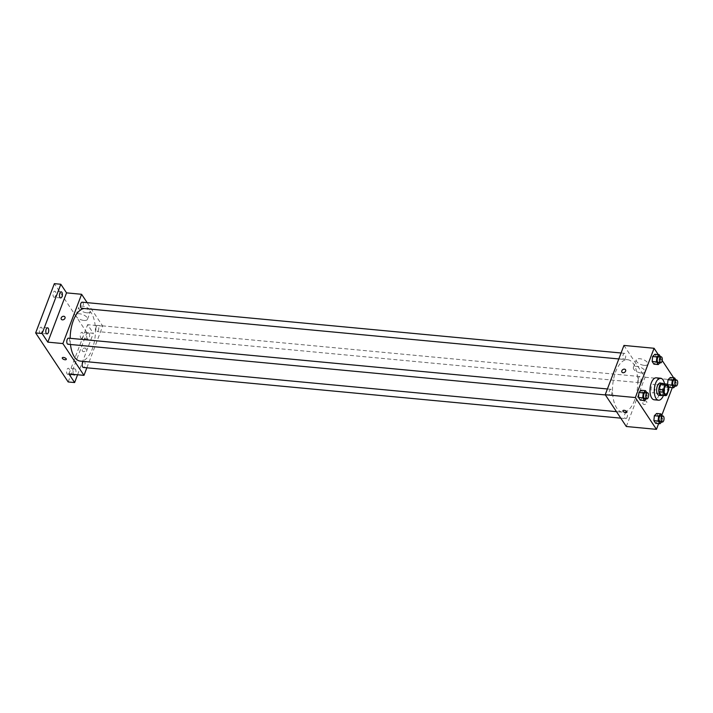 <?xml version="1.0" encoding="UTF-8"?>
<svg xmlns="http://www.w3.org/2000/svg" width="713" height="713" viewBox="0 0 713 713"><rect width="100%" height="100%" fill="white"/><g stroke="black" fill="none" stroke-linecap="round" stroke-linejoin="round"><path stroke-width="0.53" stroke-dasharray="3.56 2.67" d="M654.65 390.929A4.287 2.023 -84.6 0 1 652.707 392.881A4.287 2.023 -84.6 0 1 651.094 388.425A4.287 2.023 -84.6 0 1 653.518 384.343A4.287 2.023 -84.6 0 1 655.06 386.651A4.287 2.023 -84.6 0 1 654.65 390.929M666.78 395.109L662.475 394.708L664.48 389.441L668.785 389.842M662.475 394.708A5.829 2.754 -84.6 0 1 661.29 395.225M664.48 389.441A5.829 2.754 -84.6 0 0 664.409 387.016L662.154 383.621M662.074 395.305A6.132 2.897 95.4 0 0 664.605 389.699A6.132 2.897 95.4 0 0 663.17 383.71M660.14 383.113A6.132 2.897 -84.6 0 1 662.35 386.419A6.132 2.897 -84.6 0 1 661.762 392.533A6.132 2.897 -84.6 0 1 658.99 395.323M664.409 387.016L668.714 387.426M664.516 383.844A11.034 5.205 -84.6 0 1 663.527 395.18A11.034 5.205 -84.6 0 1 663.429 395.43M656.299 377.828A11.034 5.205 -84.6 0 1 660.274 383.772A11.034 5.205 -84.6 0 1 659.222 394.779A11.034 5.205 -84.6 0 1 654.231 399.797M646.29 398.799L646.816 398.273L642.511 397.872L640.256 400.127L642.511 397.872L642.983 392.934L641.21 390.261L642.983 392.934L647.288 393.344L646.86 392.694M659.962 362.828L660.479 362.302L656.174 361.901L653.919 364.156L656.174 361.901L656.646 356.963L654.873 354.29L656.646 356.963L660.951 357.373L660.523 356.723M658.625 423.62L661.816 415.242M672.297 387.649L675.166 380.074L673.678 377.828M662.217 360.546L658.277 354.611M661.691 422.007L662.208 421.49L657.903 421.089L655.657 423.344L657.903 421.089L658.384 416.151L656.611 413.478L658.384 416.151L662.689 416.561L662.252 415.911M675.354 386.036L675.879 385.519L671.575 385.109L669.32 387.364L671.575 385.109L672.047 380.181L670.273 377.507L672.047 380.181L676.352 380.59L675.915 379.931M634.588 400.234A26.381 12.451 -84.6 0 1 622.654 412.239A26.381 12.451 -84.6 0 1 612.734 384.806A26.381 12.451 -84.6 0 1 627.609 359.709A26.381 12.451 -84.6 0 1 637.119 373.906A26.381 12.451 -84.6 0 1 634.588 400.234M626.317 426.508L645.042 377.239L623.946 345.431M625.363 358.033A3.066 1.444 -84.6 0 1 623.982 359.432A3.066 1.444 -84.6 0 1 622.823 356.242A3.066 1.444 -84.6 0 1 624.552 353.327A3.066 1.444 -84.6 0 1 625.658 354.976A3.066 1.444 -84.6 0 1 625.363 358.033M611.701 394.004A3.066 1.444 -84.6 0 1 610.319 395.403A3.066 1.444 -84.6 0 1 609.16 392.212A3.066 1.444 -84.6 0 1 610.889 389.298A3.066 1.444 -84.6 0 1 611.995 390.947A3.066 1.444 -84.6 0 1 611.701 394.004M627.101 417.221A3.066 1.444 -84.6 0 1 625.711 418.62A3.066 1.444 -84.6 0 1 624.561 415.429A3.066 1.444 -84.6 0 1 626.29 412.515A3.066 1.444 -84.6 0 1 627.395 414.164A3.066 1.444 -84.6 0 1 627.101 417.221M638.563 377.935A3.066 1.444 95.4 0 0 638.269 380.992A3.066 1.444 95.4 0 0 639.374 382.649A3.066 1.444 95.4 0 0 641.103 379.726A3.066 1.444 95.4 0 0 639.953 376.544A3.066 1.444 95.4 0 0 638.563 377.935M645.042 377.239L675.166 380.074M644.231 365.368A6.15 2.736 -159.2 0 0 647.778 364.227A6.15 2.736 -159.2 0 0 642.992 359.486A6.15 2.736 -159.2 0 0 636.272 359.86A6.15 2.736 -159.2 0 0 638.385 363.22A6.15 2.736 -159.2 0 0 644.231 365.368M642.939 402.56A2.148 1.631 -33.6 0 0 643.037 403.923A2.148 1.631 -33.6 0 0 645.728 404.093A2.148 1.631 -33.6 0 0 646.611 401.553A2.148 1.631 -33.6 0 0 644.704 401.018A2.148 1.631 -33.6 0 0 642.939 402.56A2.148 1.631 -33.6 0 0 643.037 403.923A2.148 1.631 -33.6 0 0 645.728 404.093A2.148 1.631 -33.6 0 0 646.611 401.553A2.148 1.631 -33.6 0 0 644.704 401.018A2.148 1.631 -33.6 0 0 642.939 402.56M625.524 369.753L625.524 369.753A2.148 1.631 146.4 0 1 625.613 371.116A2.148 1.631 146.4 0 1 623.857 372.658A2.148 1.631 146.4 0 1 621.95 372.124L621.941 372.124M641.326 373.006A6.15 2.736 -159.2 0 0 644.873 371.865A6.15 2.736 -159.2 0 0 640.096 367.124A6.15 2.736 -159.2 0 0 633.376 367.498A6.15 2.736 -159.2 0 0 635.479 370.858A6.15 2.736 -159.2 0 0 641.326 373.006M622.912 410.715L622.912 410.706A2.148 0.954 20.8 0 1 625.256 410.581A2.148 0.954 20.8 0 1 626.923 412.23L626.923 412.239M84.375 308.542A26.381 12.451 -84.6 0 1 85.266 308.56A26.381 12.451 -84.6 0 1 94.776 322.766A26.381 12.451 -84.6 0 1 92.244 349.085A26.381 12.451 -84.6 0 1 80.311 361.099M70.462 344.495A26.381 12.451 -84.6 0 1 70.15 338.31M96.219 326.795A3.066 1.444 95.4 0 0 95.925 329.852A3.066 1.444 95.4 0 0 97.03 331.5A3.066 1.444 95.4 0 0 98.759 328.586A3.066 1.444 95.4 0 0 97.61 325.395A3.066 1.444 95.4 0 0 96.219 326.795M68.546 338.158A3.066 1.444 -84.6 0 1 69.651 339.807A3.066 1.444 -84.6 0 1 69.357 342.864A3.066 1.444 -84.6 0 1 67.967 344.254M83.635 361.411A3.066 1.444 -84.6 0 1 83.947 361.366A3.066 1.444 -84.6 0 1 85.052 363.024A3.066 1.444 -84.6 0 1 84.758 366.081A3.066 1.444 -84.6 0 1 83.368 367.471M82.209 302.187A3.066 1.444 -84.6 0 1 83.314 303.836A3.066 1.444 -84.6 0 1 83.02 306.893A3.066 1.444 -84.6 0 1 81.638 308.283M86.852 367.801L102.699 326.091L87.146 302.651M68.172 381.954L86.888 332.677L93.341 333.283L87.628 324.673L102.699 326.091M86.888 332.677L54.366 283.649M86.817 312.802A6.15 2.736 -159.2 0 0 90.364 311.661A6.15 2.736 -159.2 0 0 85.587 306.92A6.15 2.736 -159.2 0 0 78.867 307.294A6.15 2.736 -159.2 0 0 80.97 310.654A6.15 2.736 -159.2 0 0 86.817 312.802M68.911 373.942L87.628 324.673M82.307 349.691A2.148 1.631 -33.6 0 0 82.405 351.054A2.148 1.631 -33.6 0 0 85.097 351.224A2.148 1.631 -33.6 0 0 85.979 348.684A2.148 1.631 -33.6 0 0 84.072 348.149A2.148 1.631 -33.6 0 0 82.307 349.691A2.148 1.631 -33.6 0 0 82.405 351.054A2.148 1.631 -33.6 0 0 85.097 351.224A2.148 1.631 -33.6 0 0 85.979 348.684A2.148 1.631 -33.6 0 0 84.072 348.149A2.148 1.631 -33.6 0 0 82.307 349.691M64.883 316.884L64.883 316.875A2.148 1.631 146.4 0 1 64.981 318.248A2.148 1.631 146.4 0 1 63.216 319.789A2.148 1.631 146.4 0 1 61.309 319.255L61.309 319.255M83.92 320.44A6.15 2.736 -159.2 0 0 87.467 319.299A6.15 2.736 -159.2 0 0 82.69 314.558A6.15 2.736 -159.2 0 0 75.97 314.932A6.15 2.736 -159.2 0 0 78.073 318.292A6.15 2.736 -159.2 0 0 83.92 320.44M62.281 357.837L62.281 357.846A2.148 0.954 20.8 0 1 64.625 357.712A2.148 0.954 20.8 0 1 66.291 359.361L66.291 359.37M73.466 374.378A3.066 1.444 -84.6 0 1 73.225 370.903A3.066 1.444 -84.6 0 1 74.803 368.879A3.066 1.444 -84.6 0 1 75.489 369.361A3.066 1.444 -84.6 0 1 75.088 374.53M89.152 333.39A3.066 1.444 -84.6 0 1 89.49 336.892A3.066 1.444 -84.6 0 1 87.895 339.014A3.066 1.444 -84.6 0 1 86.736 335.823A3.066 1.444 -84.6 0 1 88.465 332.909A3.066 1.444 -84.6 0 1 89.152 333.39M77.583 374.762L93.341 333.283M53.502 296.84A3.066 1.444 95.4 0 0 54.188 297.33A3.066 1.444 95.4 0 0 55.792 295.2A3.066 1.444 95.4 0 0 55.454 291.706A3.066 1.444 95.4 0 0 54.767 291.225A3.066 1.444 95.4 0 0 53.163 293.346A3.066 1.444 95.4 0 0 53.502 296.84M80.747 337.917A3.066 1.444 95.4 0 0 81.434 338.399A3.066 1.444 95.4 0 0 83.038 336.278A3.066 1.444 95.4 0 0 82.699 332.784A3.066 1.444 95.4 0 0 82.013 332.303A3.066 1.444 95.4 0 0 80.409 334.424A3.066 1.444 95.4 0 0 80.747 337.917M67.084 373.888A3.066 1.444 95.4 0 0 67.771 374.378A3.066 1.444 95.4 0 0 69.375 372.248A3.066 1.444 95.4 0 0 69.036 368.755A3.066 1.444 95.4 0 0 68.35 368.273A3.066 1.444 95.4 0 0 66.746 370.395A3.066 1.444 95.4 0 0 67.084 373.888M39.839 332.811A3.066 1.444 95.4 0 0 40.525 333.301A3.066 1.444 95.4 0 0 42.129 331.171A3.066 1.444 95.4 0 0 41.791 327.677A3.066 1.444 95.4 0 0 41.104 327.196A3.066 1.444 95.4 0 0 39.5 329.317A3.066 1.444 95.4 0 0 39.839 332.811M675.879 385.519L676.352 380.59M674.391 379.788A3.066 1.444 -84.6 0 1 675.487 381.437A3.066 1.444 -84.6 0 1 675.202 384.494A3.066 1.444 -84.6 0 1 673.812 385.893M671.575 385.109L672.047 380.181M660.479 362.302L660.951 357.373M658.99 356.571A3.066 1.444 -84.6 0 1 660.095 358.229A3.066 1.444 -84.6 0 1 659.801 361.286A3.066 1.444 -84.6 0 1 658.411 362.676M656.174 361.901L656.646 356.963M662.208 421.49L662.689 416.561M660.719 415.759A3.066 1.444 -84.6 0 1 661.824 417.408A3.066 1.444 -84.6 0 1 661.53 420.474A3.066 1.444 -84.6 0 1 660.149 421.864M657.903 421.089L658.384 416.151M646.816 398.273L647.288 393.344M645.327 392.551A3.066 1.444 -84.6 0 1 646.433 394.2A3.066 1.444 -84.6 0 1 646.138 397.257A3.066 1.444 -84.6 0 1 644.748 398.647M642.511 397.872L642.983 392.934M666.423 385.555L653.518 384.343M665.621 394.102L652.707 392.881M644.873 371.865L647.778 364.227M633.376 367.498L636.272 359.86M616.469 411.659L622.654 412.239M85.266 308.56L627.609 359.709M639.953 376.544L97.61 325.395M639.374 382.649L97.03 331.5M605.382 394.94L610.319 395.403M607.405 388.968L610.889 389.298M620.773 418.148L625.711 418.62M83.947 361.366L626.29 412.515M618.813 358.942L623.982 359.432M621.076 352.997L624.552 353.327M87.467 319.299L90.364 311.661M75.97 314.932L78.867 307.294M47.557 327.802L41.104 327.196M46.987 333.907L40.525 333.301M74.803 368.879L68.35 368.273M74.223 374.985L67.771 374.378M88.465 332.909L82.013 332.303M87.895 339.014L81.434 338.399M61.22 291.831L54.767 291.225M60.65 297.936L54.188 297.33"/><path stroke-width="1.07" d="M667.564 392.15A4.287 2.023 -84.6 0 1 665.621 394.102A4.287 2.023 -84.6 0 1 664.008 389.637A4.287 2.023 -84.6 0 1 666.423 385.555A4.287 2.023 -84.6 0 1 667.974 387.863A4.287 2.023 -84.6 0 1 667.564 392.15M668.714 387.426L666.459 384.022A5.829 2.754 -84.6 0 0 665.265 384.548L663.268 389.815A5.829 2.754 -84.6 0 0 663.34 392.239L665.594 395.635A5.829 2.754 -84.6 0 0 666.78 395.109L668.785 389.842A5.829 2.754 -84.6 0 0 668.714 387.426M663.34 392.239L659.035 391.829L661.29 395.225L665.594 395.635M659.035 391.829A5.829 2.754 -84.6 0 1 658.964 389.405L663.268 389.815M666.459 384.022L662.154 383.621A5.829 2.754 -84.6 0 0 660.96 384.138L658.964 389.405M663.17 383.71A6.132 2.897 95.4 0 0 662.297 383.318A6.132 2.897 95.4 0 0 659.088 387.569A6.132 2.897 95.4 0 0 659.775 394.556A6.132 2.897 95.4 0 0 661.147 395.528A6.132 2.897 95.4 0 0 662.074 395.305M661.147 395.528L658.99 395.323A6.132 2.897 -84.6 0 1 657.618 394.351A6.132 2.897 -84.6 0 1 656.94 387.364A6.132 2.897 -84.6 0 1 660.14 383.113L662.297 383.318M660.96 384.138L665.265 384.548M663.429 395.43A11.034 5.205 -84.6 0 1 658.536 400.207A11.034 5.205 -84.6 0 1 654.382 388.728A11.034 5.205 -84.6 0 1 660.603 378.238A11.034 5.205 -84.6 0 1 664.516 383.844M658.536 400.207L654.231 399.797A11.034 5.205 -84.6 0 1 650.078 388.327A11.034 5.205 -84.6 0 1 656.299 377.828L660.603 378.238M646.86 392.694L645.515 390.671L641.21 390.261L638.955 392.515L638.483 397.444L640.256 400.127L644.561 400.528L646.29 398.799M660.523 356.723L659.177 354.691L654.873 354.29L652.618 356.545L652.145 361.473L653.919 364.156L658.224 364.557L659.962 362.828M658.277 354.611L654.079 348.274L635.354 397.551L656.45 429.351L658.625 423.62M661.816 415.242L672.297 387.649M673.678 377.828L662.217 360.546M662.252 415.911L660.915 413.879L656.611 413.478L654.356 415.732L653.874 420.661L655.657 423.344L659.962 423.745L661.691 422.007M675.915 379.931L674.578 377.908L670.273 377.507L668.019 379.762L667.546 384.69L669.32 387.364L673.625 387.774L675.354 386.036M654.079 348.274L623.946 345.431L605.23 394.708L626.317 426.508L656.45 429.351M605.23 394.708L635.354 397.551M626.923 412.23A2.148 0.954 20.8 0 1 625.693 412.631A2.148 0.954 20.8 0 1 623.652 411.882A2.148 0.954 20.8 0 1 622.912 410.715A2.148 0.954 20.8 0 1 625.256 410.581A2.148 0.954 20.8 0 1 626.923 412.239A2.148 0.954 20.8 0 1 625.693 412.631A2.148 0.954 20.8 0 1 623.652 411.882A2.148 0.954 20.8 0 1 622.912 410.706M625.613 371.116A2.148 1.631 146.4 0 1 623.857 372.658A2.148 1.631 146.4 0 1 621.941 372.124A2.148 1.631 146.4 0 1 622.832 369.575A2.148 1.631 146.4 0 1 625.524 369.753A2.148 1.631 146.4 0 1 625.613 371.116M621.95 372.124A2.148 1.631 146.4 0 1 622.832 369.575A2.148 1.631 146.4 0 1 625.524 369.753M616.469 411.659L80.311 361.099A26.381 12.451 -84.6 0 1 70.462 344.495M70.15 338.31A26.381 12.451 -84.6 0 1 84.375 308.542M605.382 394.94L67.967 344.254A3.066 1.444 -84.6 0 1 66.817 341.072A3.066 1.444 -84.6 0 1 68.546 338.158L607.405 388.968M620.773 418.148L83.368 367.471A3.066 1.444 -84.6 0 1 82.191 364.61A3.066 1.444 -84.6 0 1 83.635 361.411M618.813 358.942L81.638 308.283A3.066 1.444 -84.6 0 1 80.48 305.102A3.066 1.444 -84.6 0 1 82.209 302.187L621.076 352.997M87.146 302.651L81.603 294.291L62.887 343.568L83.974 375.368L86.852 367.801M81.603 294.291L66.541 292.865L60.828 284.255L54.366 283.649L35.65 332.926L42.103 333.532L47.816 342.142L62.887 343.568M35.65 332.926L68.172 381.954L74.624 382.56L77.583 374.762M83.974 375.368L68.911 373.942L74.624 382.56M66.291 359.361A2.148 0.954 20.8 0 1 65.052 359.762A2.148 0.954 20.8 0 1 63.011 359.013A2.148 0.954 20.8 0 1 62.281 357.846A2.148 0.954 20.8 0 1 64.625 357.712A2.148 0.954 20.8 0 1 66.291 359.37A2.148 0.954 20.8 0 1 65.052 359.762A2.148 0.954 20.8 0 1 63.011 359.013A2.148 0.954 20.8 0 1 62.281 357.837M66.541 292.865L47.816 342.142M64.981 318.239A2.148 1.631 146.4 0 1 63.216 319.781A2.148 1.631 146.4 0 1 61.309 319.255A2.148 1.631 146.4 0 1 62.191 316.706A2.148 1.631 146.4 0 1 64.883 316.875A2.148 1.631 146.4 0 1 64.981 318.239M61.309 319.255A2.148 1.631 146.4 0 1 62.191 316.706A2.148 1.631 146.4 0 1 64.883 316.884M48.243 328.292A3.066 1.444 -84.6 0 1 48.582 331.786A3.066 1.444 -84.6 0 1 46.987 333.907A3.066 1.444 -84.6 0 1 45.828 330.716A3.066 1.444 -84.6 0 1 47.557 327.802A3.066 1.444 -84.6 0 1 48.243 328.292M61.906 292.321A3.066 1.444 -84.6 0 1 62.254 295.815A3.066 1.444 -84.6 0 1 60.65 297.936A3.066 1.444 -84.6 0 1 59.491 294.745A3.066 1.444 -84.6 0 1 61.22 291.831A3.066 1.444 -84.6 0 1 61.906 292.321M60.828 284.255L42.103 333.532M75.088 374.53A3.066 1.444 -84.6 0 1 74.223 374.985A3.066 1.444 -84.6 0 1 73.466 374.378M674.578 377.908L672.323 380.163L671.842 385.1L673.625 387.774M675.96 386.098L673.812 385.893A3.066 1.444 -84.6 0 1 672.662 382.703A3.066 1.444 -84.6 0 1 674.391 379.788L676.539 379.993A3.066 1.444 -84.6 0 1 677.644 381.642A3.066 1.444 -84.6 0 1 677.35 384.699A3.066 1.444 -84.6 0 1 675.96 386.098A3.066 1.444 -84.6 0 1 674.81 382.908A3.066 1.444 -84.6 0 1 676.539 379.993M670.273 377.507L668.019 379.762L672.323 380.163M668.019 379.762L667.546 384.69L671.842 385.1M667.546 384.69L669.32 387.364M659.177 354.691L656.923 356.946L656.45 361.883L658.224 364.557M660.568 362.881L658.411 362.676A3.066 1.444 -84.6 0 1 657.261 359.495A3.066 1.444 -84.6 0 1 658.99 356.571L661.138 356.776A3.066 1.444 -84.6 0 1 662.243 358.425A3.066 1.444 -84.6 0 1 661.949 361.482A3.066 1.444 -84.6 0 1 660.568 362.881A3.066 1.444 -84.6 0 1 659.409 359.691A3.066 1.444 -84.6 0 1 661.138 356.776M654.873 354.29L652.618 356.545L656.923 356.946M652.618 356.545L652.145 361.473L656.45 361.883M652.145 361.473L653.919 364.156M660.915 413.879L658.66 416.134L658.179 421.071L659.962 423.745M662.297 422.069L660.149 421.864A3.066 1.444 -84.6 0 1 658.99 418.674A3.066 1.444 -84.6 0 1 660.719 415.759L662.876 415.964A3.066 1.444 -84.6 0 1 663.981 417.613A3.066 1.444 -84.6 0 1 663.687 420.67A3.066 1.444 -84.6 0 1 662.297 422.069A3.066 1.444 -84.6 0 1 661.147 418.879A3.066 1.444 -84.6 0 1 662.876 415.964M656.611 413.478L654.356 415.732L658.66 416.134M654.356 415.732L653.874 420.661L658.179 421.071M653.874 420.661L655.657 423.344M645.515 390.671L643.26 392.925L642.787 397.854L644.561 400.528M646.905 398.852L644.748 398.647A3.066 1.444 -84.6 0 1 643.598 395.465A3.066 1.444 -84.6 0 1 645.327 392.551L647.475 392.747A3.066 1.444 -84.6 0 1 648.58 394.396A3.066 1.444 -84.6 0 1 648.286 397.462A3.066 1.444 -84.6 0 1 646.905 398.852A3.066 1.444 -84.6 0 1 645.746 395.662A3.066 1.444 -84.6 0 1 647.475 392.747M641.21 390.261L638.955 392.515L643.26 392.925M638.955 392.515L638.483 397.444L642.787 397.854M638.483 397.444L640.256 400.127"/></g></svg>
